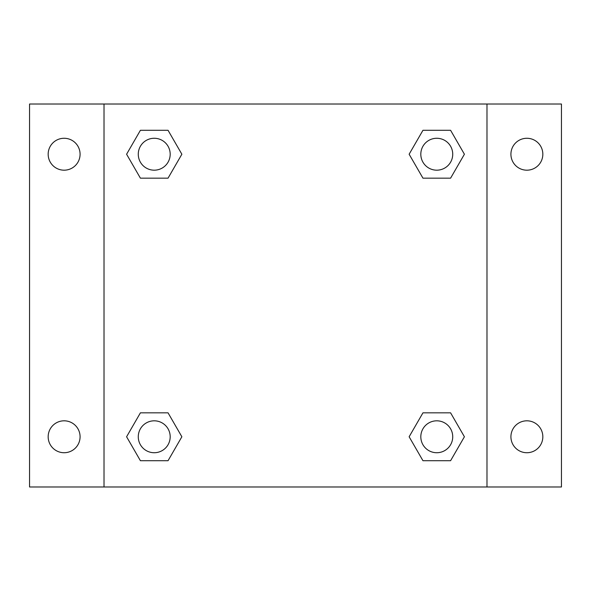<?xml version="1.0" encoding="UTF-8"?>
<svg xmlns="http://www.w3.org/2000/svg" width="591" height="591" viewBox="0 0 591 591"><rect width="100%" height="100%" fill="white"/><g stroke="black" fill="none" stroke-linecap="round" stroke-linejoin="round"><path stroke-width="0.89" d="M29.55 104.016L561.45 104.016L561.45 486.984L29.55 486.984L29.55 104.016M526.877 138.272A15.957 15.957 0 0 1 542.833 154.229A15.957 15.957 0 0 1 526.877 170.186A15.957 15.957 0 0 1 510.92 154.229A15.957 15.957 0 0 1 526.877 138.272M526.877 420.814A15.957 15.957 0 0 1 542.833 436.771A15.957 15.957 0 0 1 526.877 452.728A15.957 15.957 0 0 1 510.92 436.771A15.957 15.957 0 0 1 526.877 420.814M64.123 420.814A15.957 15.957 0 0 1 80.081 436.771A15.957 15.957 0 0 1 64.123 452.728A15.957 15.957 0 0 1 48.167 436.771A15.957 15.957 0 0 1 64.123 420.814M64.123 138.272A15.957 15.957 0 0 1 80.081 154.229A15.957 15.957 0 0 1 64.123 170.186A15.957 15.957 0 0 1 48.167 154.229A15.957 15.957 0 0 1 64.123 138.272M140.407 412.836L168.043 412.836L181.865 436.771L168.043 460.707L140.407 460.707L126.592 436.771L140.407 412.836L168.043 412.836L140.407 412.836M422.957 130.293L450.593 130.293L464.408 154.229L450.593 178.164L422.957 178.164L409.135 154.229L422.957 130.293L450.593 130.293L422.957 130.293M104.016 486.984L104.016 104.016M486.984 104.016L486.984 486.984M140.407 130.293L168.043 130.293L181.865 154.229L168.043 178.164L140.407 178.164L126.592 154.229L140.407 130.293L168.043 130.293L140.407 130.293M422.957 412.836L450.593 412.836L464.408 436.771L450.593 460.707L422.957 460.707L409.135 436.771L422.957 412.836L450.593 412.836L422.957 412.836M450.593 460.707L422.957 460.707L450.593 460.707M452.728 436.771A15.957 15.957 0 0 0 428.793 422.957A15.957 15.957 0 0 0 428.793 450.593A15.957 15.957 0 0 0 452.728 436.771M168.043 460.707L140.407 460.707L168.043 460.707M170.186 436.771A15.957 15.957 0 0 0 146.25 422.957A15.957 15.957 0 0 0 146.25 450.593A15.957 15.957 0 0 0 170.186 436.771M450.593 178.164L422.957 178.164L450.593 178.164M452.728 154.229A15.957 15.957 0 0 0 428.793 140.407A15.957 15.957 0 0 0 428.793 168.043A15.957 15.957 0 0 0 452.728 154.229M168.043 178.164L140.407 178.164L168.043 178.164M170.186 154.229A15.957 15.957 0 0 0 146.25 140.407A15.957 15.957 0 0 0 146.25 168.043A15.957 15.957 0 0 0 170.186 154.229"/></g></svg>
